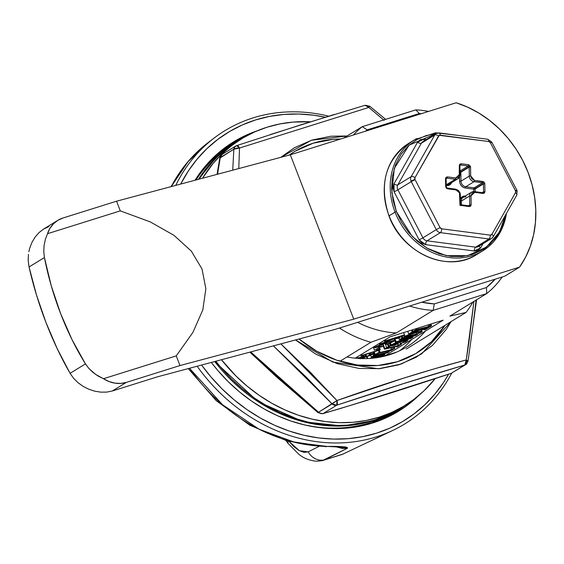<?xml version="1.0" encoding="UTF-8"?>
<svg xmlns="http://www.w3.org/2000/svg" width="564" height="564" viewBox="0 0 564 564"><rect width="100%" height="100%" fill="white"/><g stroke="black" fill="none" stroke-linecap="round" stroke-linejoin="round"><path stroke-width="0.85" d="M474.55 255.788A65.156 55.73 -121.5 0 1 389.075 215.8L395.061 212.134A65.156 55.73 58.5 0 0 480.535 252.115M505.682 214.539L499.485 232.037L486.443 247.088L467.507 255.682L446.279 255.661L427.026 248.188L412.277 236.492L396.379 211.585L395.061 212.134A65.156 55.73 -121.5 0 1 414.625 139.759L408.639 143.425A65.156 55.73 58.5 0 0 389.075 215.8A65.156 55.73 58.5 0 0 476.707 254.54A65.156 55.73 58.5 0 0 479.633 252.594M447.09 188.108A1.043 0.888 -121.5 0 1 446.138 186.994L447.569 188.82A1.043 0.444 -82.6 0 0 447.252 188.073A1.043 0.444 -82.6 0 0 447.09 188.108A1.043 0.444 97.4 0 1 447.245 188.073A1.043 0.444 97.4 0 1 447.569 188.82L455.987 189.92A1.043 0.444 -82.6 0 0 455.656 189.166A1.043 0.444 -82.6 0 0 455.508 189.208A1.043 0.444 97.4 0 1 455.663 189.166A1.043 0.444 97.4 0 1 455.987 189.92L459.477 192.825L459.991 192.733L459.477 192.825L459.97 205.345L461.359 204.88L460.407 203.759L460.372 194.658L459.787 194.39L460.266 194.791M459.822 165.654A1.043 0.888 -121.5 0 1 460.182 165.146L460.189 165.139A1.043 0.888 -121.5 0 1 460.717 165.033L459.935 165.513L460.717 165.033L468.198 166.006L459.991 171.033L468.198 166.006A1.043 0.888 -121.5 0 1 469.072 166.732L470.39 166.183L468.642 164.73A1.043 0.444 97.4 0 1 468.198 166.006A1.043 0.888 -121.5 0 1 469.149 167.12L460.858 172.203L461.007 181.164L459.611 181.326L460.041 183.575L461.324 185.767L463.241 187.347L465.314 188.038C461.916 187.227 460.012 184.992 459.611 181.326L461.007 181.164L460.858 172.203L469.149 167.12L469.29 176.088L461.007 181.164A5.21 4.456 58.5 0 0 465.758 186.754A1.043 0.444 -82.6 0 0 465.314 188.038L473.732 189.13L465.314 188.038A1.043 0.444 97.4 0 1 465.758 186.754L474.049 181.678A5.21 4.456 -121.5 0 1 469.29 176.088L461.007 181.164A5.21 4.456 58.5 0 0 465.758 186.754L474.176 187.854A1.043 0.444 -82.6 0 0 473.732 189.13L473.774 191.563L473.732 189.13L475.128 188.968L473.732 189.13A1.043 0.444 97.4 0 1 474.176 187.854L465.758 186.754L474.049 181.678L482.467 182.771L474.176 187.854A1.043 0.888 -121.5 0 1 475.128 188.968A1.043 0.888 58.5 0 0 475.05 188.58L483.341 183.504A1.043 0.888 -121.5 0 1 483.418 183.892L475.128 188.968L475.17 191.711L475.128 188.968L483.418 183.892L484.814 183.73L484.659 182.947L482.911 181.495A1.043 0.444 97.4 0 1 482.467 182.771A1.043 0.888 -121.5 0 1 483.341 183.504L475.05 188.58A1.043 0.888 58.5 0 0 474.176 187.854L482.467 182.771A1.043 0.888 -121.5 0 1 483.418 183.892L483.545 191.859A1.043 0.888 -121.5 0 1 482.869 192.733M487.345 139.364A3.13 1.332 97.4 0 1 487.818 139.252A3.13 1.332 97.4 0 1 488.776 141.501L439.257 135.325L415.012 177.625L414.935 179.373A2.087 1.784 58.5 0 0 415.048 179.62A2.087 1.784 -121.5 0 1 414.935 179.373L410.98 181.023A5.21 4.456 58.5 0 0 411.262 181.643L415.048 179.62L440.068 227.609L436.282 229.633A5.21 4.456 58.5 0 0 440.371 232.65A3.13 1.332 -82.6 0 0 441.704 228.815A2.087 1.784 -121.5 0 1 440.068 227.609L441.704 228.815L490.292 235.146A3.13 1.332 97.4 0 1 488.96 238.974A5.21 4.456 58.5 0 0 491.596 238.445A5.21 4.456 -121.5 0 1 488.96 238.974A3.13 1.332 -82.6 0 0 490.292 235.146L491.893 234.356A2.087 1.784 -121.5 0 1 490.292 235.146L441.704 228.815A3.13 1.332 97.4 0 1 440.371 232.65L488.96 238.974L475.6 247.159A5.21 4.456 58.5 0 0 478.244 246.623A5.21 4.456 58.5 0 0 479.611 245.192M516.455 190.371L516.821 190.103L517.082 190.667L515.545 190.949A2.087 1.784 58.5 0 0 515.433 190.702L516.821 190.103L515.433 190.702A2.087 1.784 -121.5 0 1 515.545 190.949L516.737 190.984M460.781 171.808A1.043 0.888 58.5 0 0 459.991 171.096A1.043 0.888 -121.5 0 1 460.781 171.808L469.072 166.732L460.781 171.808A1.043 0.888 -121.5 0 1 460.858 172.203A1.043 0.888 58.5 0 0 460.781 171.808M482.283 192.634L483.545 191.859L482.283 192.634M465.92 196.716A5.21 4.456 58.5 0 0 463.248 197.273A5.21 4.456 58.5 0 0 461.324 201.087L460.478 201.27L461.324 201.087L461.387 204.824L461.324 201.087L469.615 196.011A5.21 4.456 -121.5 0 1 471.567 192.176A5.21 4.456 -121.5 0 1 474.211 191.64A1.043 0.444 97.4 0 1 474.359 191.605A1.043 0.444 97.4 0 1 474.691 192.352L483.101 193.452L484.941 191.704L484.814 183.73L483.418 183.892L483.545 191.859L484.941 191.704L483.545 191.859A1.043 0.888 -121.5 0 1 483.165 192.627L482.777 192.698A1.043 0.444 97.4 0 1 483.101 193.452A1.043 0.444 -82.6 0 0 482.777 192.698A1.043 0.444 -82.6 0 0 482.629 192.733A1.043 0.444 97.4 0 1 482.784 192.698L474.359 191.605A1.043 0.444 -82.6 0 0 474.211 191.64A5.21 4.456 58.5 0 0 471.532 192.197A5.21 4.456 58.5 0 0 469.615 196.011L469.763 204.979L468.501 205.747L469.763 204.979A1.043 0.888 -121.5 0 1 469.368 205.747L468.994 205.818A1.043 0.444 97.4 0 1 469.319 206.565L471.159 204.817L471.01 195.849L474.691 192.352A1.043 0.444 -82.6 0 0 474.366 191.605L471.567 192.176L463.277 197.252A5.21 4.456 58.5 0 0 461.324 201.087L469.615 196.011L471.01 195.849L469.615 196.011L469.763 204.979L471.159 204.817L469.763 204.979A1.043 0.888 -121.5 0 1 469.079 205.853M468.839 205.853A1.043 0.444 97.4 0 1 469.001 205.818A1.043 0.444 -82.6 0 0 468.839 205.853L461.359 204.88M460.858 172.203L460.012 172.387L460.858 172.203M460.435 198.747L465.342 195.99M459.611 181.326L459.54 177.018L459.611 181.326M451.757 182.524L446.617 185.598A1.043 0.444 97.4 0 1 447.062 184.322A5.21 4.456 58.5 0 0 449.734 183.765M451.771 182.503L450.551 184.365L448.676 185.45L446.617 185.598A1.043 0.444 -82.6 0 1 447.062 184.322A5.21 4.456 58.5 0 0 449.698 183.786L457.989 178.71A5.21 4.456 -121.5 0 1 455.345 179.246L447.062 184.322L446.209 184.209L447.062 184.322L455.345 179.246A1.043 0.444 -82.6 0 0 455.79 177.963L447.379 176.87A1.043 0.444 97.4 0 1 446.935 178.146L455.345 179.246A5.21 4.456 58.5 0 0 458.024 178.689A5.21 4.456 58.5 0 0 459.942 174.868A5.21 4.456 -121.5 0 1 457.989 178.71L460.048 174.734L459.47 174.466L455.79 177.963A1.043 0.444 97.4 0 1 455.345 179.246L446.935 178.146L446.152 178.626L446.935 178.146A1.043 0.444 -82.6 0 0 447.379 176.87L445.539 178.619L445.666 186.585L446.138 186.994M460.287 199.099L461.507 197.238L463.389 196.152L465.448 196.004M461.197 204.873L459.97 205.345L460.513 203.787L459.97 205.345L469.319 206.565A1.043 0.444 -82.6 0 0 468.994 205.818L461.394 204.824L460.52 203.844L460.372 194.658L459.991 192.733L458.377 190.428L455.656 189.166L447.245 188.073L446.251 186.853L446.117 178.887L445.539 178.619L446.011 179.021L446.406 178.252A1.043 0.888 -121.5 0 1 446.935 178.146A1.043 0.888 -121.5 0 0 446.039 178.767M459.322 165.499L459.47 174.466L460.048 174.734L459.907 165.767L459.322 165.499L459.801 165.908L460.189 165.139A1.043 0.888 -121.5 0 1 460.717 165.033A1.043 0.444 -82.6 0 0 461.162 163.75L459.322 165.499L459.843 164.166L461.162 163.75A1.043 0.444 97.4 0 1 460.717 165.033L468.198 166.006A1.043 0.444 -82.6 0 0 468.642 164.73L461.162 163.75L468.642 164.73L470.39 166.183L469.072 166.732A1.043 0.888 -121.5 0 1 469.149 167.12L470.545 166.965L470.39 166.183L470.545 166.965L469.149 167.12L469.29 176.088L470.686 175.926L470.545 166.965L470.686 175.926L469.29 176.088A5.21 4.456 58.5 0 0 474.049 181.678A1.043 0.444 -82.6 0 0 474.493 180.402L470.686 175.926L471.828 178.887L474.493 180.402A1.043 0.444 97.4 0 1 474.049 181.678L482.467 182.771A1.043 0.444 -82.6 0 0 482.911 181.495L474.493 180.402L483.961 181.975L484.814 183.73L484.941 191.704L484.42 193.036L483.101 193.452L474.691 192.352L472.061 193.177L471.01 195.849L471.159 204.817L470.637 206.149L469.319 206.565L459.97 205.345L459.787 194.39L459.477 192.825L458.074 190.858L455.987 189.92L447.569 188.82L446.237 188.073L445.666 186.585L445.539 178.619L446.061 177.286L447.379 176.87L455.79 177.963L458.419 177.145L459.23 175.897L459.322 165.499M436.113 133.569A5.21 4.456 -121.5 0 1 438.757 133.033A3.13 1.332 97.4 0 1 439.208 132.921A3.13 1.332 97.4 0 1 440.188 135.177A3.13 1.332 -82.6 0 0 439.229 132.928L436.113 133.569L422.76 141.754A5.21 4.456 58.5 0 0 421.393 143.178L434.752 135L411.177 176.659A3.13 1.466 29.5 0 1 415.012 177.625A3.13 1.466 -150.5 0 0 411.177 176.659A5.21 4.456 58.5 0 0 410.98 181.023L414.935 179.373A2.087 1.784 -121.5 0 1 415.012 177.625L438.588 135.959A3.13 1.466 -150.5 0 0 434.752 135A5.21 4.456 -121.5 0 1 436.113 133.569A5.21 4.456 58.5 0 0 434.752 135A3.13 1.466 29.5 0 1 438.588 135.959A2.087 1.784 -121.5 0 1 440.188 135.177L488.776 141.501A3.13 1.332 -82.6 0 0 487.797 139.252L491.808 142.114L490.412 142.713L515.433 190.702L490.412 142.713L488.776 141.501A2.087 1.784 -121.5 0 1 490.412 142.713L491.434 142.382M515.545 190.949A2.087 1.784 -121.5 0 1 515.468 192.691A3.13 1.466 29.5 0 1 516.814 195.059A3.13 1.466 29.5 0 1 516.539 195.348A3.13 1.466 -150.5 0 0 516.807 195.081A3.13 1.466 -150.5 0 0 515.468 192.691L515.545 190.949M492.964 237.014A3.13 1.466 -150.5 0 0 493.246 236.725A3.13 1.466 -150.5 0 0 491.893 234.356L515.468 192.691L491.893 234.356A3.13 1.466 29.5 0 1 493.232 236.746A3.13 1.466 29.5 0 1 492.964 237.014A5.21 4.456 -121.5 0 1 491.596 238.438L478.244 246.623A5.21 4.456 58.5 0 1 475.6 247.159L488.96 238.974L440.371 232.65A5.21 4.456 -121.5 0 1 436.282 229.633L440.068 227.609L415.048 179.62L411.262 181.643L436.282 229.633L422.922 237.811A5.21 4.456 58.5 0 0 427.011 240.828L440.371 232.65L427.011 240.828L475.6 247.159A3.13 1.332 -82.6 0 0 474.268 250.994A3.13 1.332 97.4 0 1 475.6 247.159L427.011 240.828A3.13 1.332 -82.6 0 0 425.679 244.663A3.13 1.332 97.4 0 1 427.011 240.828A5.21 4.456 58.5 0 1 422.922 237.811L436.282 229.633L411.262 181.643A5.21 4.456 -121.5 0 1 410.98 181.023A5.21 4.456 -121.5 0 1 411.177 176.659L397.824 184.844A5.21 4.456 58.5 0 0 397.902 189.821L411.262 181.643L397.902 189.821L422.922 237.811L419.137 239.841L422.922 237.811L397.902 189.821L394.116 191.845L397.902 189.821A5.21 4.456 58.5 0 1 397.824 184.844L411.177 176.659L434.752 135L421.393 143.178L397.824 184.844A3.13 1.466 29.5 0 1 393.989 183.878A3.13 1.466 -150.5 0 0 397.824 184.844L421.393 143.178A3.13 1.466 29.5 0 1 417.557 142.213A3.13 1.466 -150.5 0 0 421.393 143.178A5.21 4.456 58.5 0 1 422.767 141.747M423.973 139.075L426.581 139.414L423.973 139.075A3.13 1.332 -82.6 0 0 424.325 140.796A3.13 1.332 97.4 0 1 423.973 139.075L417.557 142.213L420.25 139.653L423.973 139.075M480.683 247.85A3.13 1.466 29.5 0 1 479.259 245.996A3.13 1.466 -150.5 0 0 480.683 247.85L474.268 250.994L425.679 244.663L419.137 239.841L394.116 191.845L393.989 183.878L417.557 142.213L393.989 183.878L393.052 187.734L394.116 191.845L419.137 239.841L421.921 243.112L425.679 244.663L474.268 250.994L477.997 250.409L480.683 247.85L483.045 243.683L480.683 247.85M453.971 134.845L442.303 133.323L453.964 134.845M416.782 138.511A65.156 55.73 58.5 0 0 395.061 212.134L396.379 211.585L391.874 192.444L394.306 168.375L409.119 145.167L436.141 133.555L426.18 135.571L416.965 139.576L408.378 145.843L401.06 154.325L395.604 164.688L392.424 176.349L391.635 188.531L393.087 200.488L396.379 211.585L401.434 222.124L408.526 232.305L417.529 241.42L428.048 248.78L439.462 253.856L451.038 256.409L462.085 256.514L472.068 254.491L481.282 250.487L489.869 244.226L497.187 235.745L502.644 225.374L505.626 214.835M506.423 213.439A65.156 55.73 -121.5 0 1 482.699 250.874A65.156 55.73 -121.5 0 1 395.061 212.134L389.075 215.8A65.156 55.73 -121.5 0 1 410.796 142.177M338.802 328.248A31.274 3.398 -21.1 0 1 332.936 329.961L157.483 376.815L112.335 390.986L126.385 382.378L179.979 365.564L176.243 355.891L103.48 378.726L109.056 381.553L114.908 383.146L120.774 383.421L126.385 382.378A31.274 26.748 -121.5 0 1 103.48 378.726L95.52 374.348L88.893 368.482L85.46 363.9L72.065 339.725L60.545 313.422L51.239 285.758L44.422 257.551L29.046 266.969L36.477 294.951L45.924 322.375L57.204 348.672L70.084 373.319L85.46 363.9L70.084 373.319L73.553 378.254L77.931 382.632L83.007 386.291L88.661 389.174L94.667 391.155L100.794 392.149L106.793 392.1L112.335 390.986L106.793 392.1L100.794 392.149L94.667 391.155L88.661 389.174L83.007 386.291L77.931 382.632L73.553 378.254L70.084 373.319A203.491 103.071 72.6 0 1 29.046 266.969L44.422 257.551L43.766 251.53L44.091 245.432L45.36 239.432L47.524 233.7L120.287 210.873L116.558 201.2L62.964 218.014L57.845 220.341L53.439 223.837L49.949 228.357L47.524 233.7A31.274 26.748 -121.5 0 1 57.824 220.355A31.274 26.748 -121.5 0 1 62.964 218.014L116.558 201.2L120.287 210.873L150.193 221.863L173.994 235.35L191.358 251.149L202.025 269.021L205.86 288.726L202.793 309.981L192.874 332.471L176.243 355.891L103.48 378.726L98.044 375.976L93.13 372.536L88.893 368.482L85.46 363.9A170.138 86.179 72.6 0 1 44.422 257.551L43.766 251.53L44.091 245.432L45.36 239.432L47.524 233.7L120.287 210.873L150.193 221.863L173.994 235.35L191.358 251.149L202.025 269.021L205.86 288.726L202.793 309.981L192.874 332.471L176.243 355.891L179.979 365.564L126.385 382.378L112.335 390.986L157.483 376.815L332.936 329.961A31.274 3.398 158.9 0 0 338.802 328.248L504.815 276.156L338.802 328.248M456.135 102.768A104.77 89.613 -121.5 0 1 519.557 267.124L504.815 276.156L519.557 267.124L353.748 319.153L179.979 365.564L353.748 319.153L519.557 267.124L525.585 257.198L530.287 246.355L533.593 234.772L535.433 222.618L535.8 210.104L534.672 197.414L532.078 184.759L528.045 172.33L522.652 160.338L515.975 148.959L508.129 138.377L499.225 128.768L489.411 120.28L478.843 113.04L467.697 107.174L456.135 102.768L290.326 154.797L353.748 319.153L290.326 154.797L116.558 201.2L290.326 154.797L456.135 102.768M28.2 260.723L29.046 266.969L28.2 260.723L28.433 254.385L28.2 260.723M28.856 251.699L29.709 248.195L28.856 251.699M31.986 242.316L29.709 248.195L31.986 242.316L35.158 237.021L31.986 242.316M48.913 226.629L43.78 228.956L39.163 232.467L35.158 237.021L39.163 232.467L43.618 229.054L57.824 220.355M239.221 140.274A156.369 133.753 58.5 0 0 236.901 141.656A156.369 133.753 58.5 0 0 199.085 179.162L208.595 166.126L217.655 156.461L227.694 147.937L236.972 141.613M202.504 178.245A156.369 133.753 -121.5 0 1 241.512 138.836A156.369 133.753 -121.5 0 1 310.44 121.81L293.4 122.064L280.111 123.897L267.23 127.154L254.893 131.807L243.211 137.813L232.297 145.117L222.258 153.641L213.199 163.306L202.504 178.245M221.462 359.733L236.119 376.139L247.321 386.312L259.25 395.378L271.799 403.267L284.841 409.887L298.25 415.182L311.899 419.101L325.661 421.611L339.401 422.676L352.979 422.288L366.269 420.455L379.149 417.198L391.486 412.545L403.175 406.538L414.082 399.234L424.121 390.711L435.055 378.754A156.369 133.753 -121.5 0 1 404.874 405.516A156.369 133.753 -121.5 0 1 221.462 359.733M396.711 352.077L381.49 356.85L396.711 352.077M398.565 409.358L386.883 415.365L374.545 420.018L361.665 423.282L348.376 425.108L334.79 425.496L321.057 424.431L307.295 421.921L293.647 418.009L280.23 412.707L267.188 406.087L254.646 398.205L242.71 389.132L231.515 378.959L221.151 367.791L215.829 361.235A156.369 133.753 58.5 0 0 400.271 408.336L404.874 405.516M232.347 142.629L250.677 133.781A157.934 135.092 58.5 0 0 232.347 142.629M241.378 138.92L210.978 159.922A157.018 134.31 -121.5 0 1 241.378 138.92M404.74 405.601A157.018 134.31 -121.5 0 1 372.219 423.141L404.74 405.601M397.338 411.96A157.934 135.092 58.5 0 0 413.546 399.643M418.897 395.399A157.934 135.092 -121.5 0 1 398.536 411.234A157.934 135.092 -121.5 0 1 211.324 362.44L217.626 370.273L228.096 381.56L239.411 391.832L251.459 400.997L264.128 408.956L277.305 415.647L290.848 420.998L304.638 424.953L318.533 427.484L332.407 428.555L346.127 428.168L359.55 426.321L372.557 423.028L385.022 418.333L396.823 412.263L407.842 404.889L418.897 395.399M328.65 116.163A172.006 147.126 58.5 0 0 175.721 185.401A172.006 147.126 -121.5 0 1 214.285 137.933A172.006 147.126 -121.5 0 1 328.65 116.163M180.706 184.068A168.876 144.454 -121.5 0 1 325.252 117.206L313.373 115.176L298.532 114.02L283.868 114.436L269.514 116.417L255.605 119.935L242.273 124.961L229.661 131.447L217.873 139.329L207.037 148.536L197.245 158.977L188.602 170.547L180.706 184.068M214.285 137.933L207.855 142.826A171.188 146.428 58.5 0 0 171.23 186.599L188.376 161.219L209.399 141.67M286.836 441.774A15.637 3.68 -37.4 0 1 286.66 440.794A15.637 3.68 142.6 0 0 286.857 441.795M288.141 443.473A15.637 3.736 -37.5 0 1 288.338 441.267A15.637 3.736 142.5 0 0 288.141 443.473M340.811 447.069L347.339 448.281L336.313 446.871L342.306 448.436L347.339 448.281C347.917 446.857 341.135 446.237 326.993 446.42L341.206 447.167M289.106 441.478L293.731 446.526L299.054 450.544L304.038 452.406L308.156 451.856L318.963 446.413L308.156 451.856L299.336 450.699L289.106 441.478M322.354 460.626L324.427 459.9A15.637 13.776 -116.7 0 1 308.156 451.856A15.637 13.776 63.3 0 0 324.427 459.9L347.339 448.281L322.319 460.654L342.411 454.344L370.865 440.829M343.793 453.731A15.637 13.085 -115.5 0 1 343.116 454.034L324.427 459.9L343.116 454.034A15.637 13.085 64.5 0 0 343.814 453.724M379.917 436.621L371.126 440.703M340.994 447.139L347.339 448.281C347.882 447.379 346.289 446.871 342.552 446.737L326.993 446.42L294.958 442.387L259.137 429.239L222.427 404.677L189.525 368.264A171.188 146.428 58.5 0 0 326.993 446.42A10.427 4.752 -89.2 0 1 325.879 446.674M393.312 430.177A172.006 147.126 -121.5 0 1 197.132 366.226A172.006 147.126 58.5 0 0 451.701 373.149A172.006 147.126 -121.5 0 1 393.312 430.177L370.837 440.836M448.57 374.263A168.876 144.454 -121.5 0 1 201.574 365.042L210.809 376.773L221.997 388.836L234.095 399.82L246.983 409.619L260.533 418.135L274.619 425.284L289.106 431.009L303.848 435.239L318.709 437.946L333.543 439.095L348.207 438.679L362.567 436.698L376.477 433.18L389.802 428.154L402.421 421.668L414.202 413.786L425.044 404.578L434.83 394.137L443.48 382.568L448.57 374.263M195.038 180.24L204.943 166.599L214.101 156.834L224.239 148.226L235.258 140.852L247.06 134.789L256.895 130.94A157.934 135.092 -121.5 0 0 233.538 141.888A157.934 135.092 -121.5 0 0 195.038 180.24M451.045 321.628L421.689 353.875L401.223 364.027L378.472 368.771L332.76 362.067L295.522 339.958L315.593 354.023L337.166 363.625L359.049 368.447L379.932 368.637L398.79 364.823L416.211 357.252L432.447 345.415L446.279 329.383L451.045 321.628M467.986 361.207L466.259 359.952L467.542 361.446A5.21 4.456 -121.5 0 1 465.617 364.64A5.21 4.456 -121.5 0 1 464.764 365.028L451.2 373.34L353.409 404.529L322.784 413.673L320.824 413.518L318.575 412.242L336.941 400.532L332.14 403.937L273.399 345.866L305.843 376.738L332.14 403.937L336.786 405.185A5.21 4.456 -121.5 0 1 332.14 403.937L318.575 412.242A5.21 4.456 58.5 0 0 323.221 413.497L336.786 405.185L336.941 400.532L280.858 343.871L310.609 372.529L336.941 400.532L403.5 378.204L435.493 368.511L466.259 359.952L469.142 340.719L473.915 301.409M425.503 331.005A107.371 91.84 -121.5 0 1 406.912 346.811A107.371 91.84 -121.5 0 1 346.952 356.97A107.371 91.84 58.5 0 0 425.503 331.005M399.784 350.688A107.371 91.84 58.5 0 0 411.685 339.472A107.371 91.84 -121.5 0 1 399.784 350.688M445.003 325.322A117.798 100.759 -121.5 0 1 299.012 339.02L316.707 351.182L336.637 360.163L357.287 365L377.866 365.514L397.578 361.679L415.675 353.649L431.46 341.728L445.003 325.322M219.868 158.096L233.848 149.206A5.21 4.456 -121.5 0 1 235.773 146.02A5.21 4.456 -121.5 0 1 236.626 145.625L234.73 146.95L233.848 149.206L232.728 170.18L233.848 149.206L236.217 148.149L239.51 148.029L238.769 146.802L237.959 145.9L236.626 145.625L239.51 148.029L233.848 149.206L220.284 157.518L222.209 154.325A5.21 4.456 58.5 0 0 220.284 157.518L219.798 157.857C221.102 155.086 221.906 153.909 222.209 154.325L223.062 153.937M451.2 373.34A5.21 4.456 58.5 0 0 452.053 372.952L451.2 373.34C405.622 388.504 362.962 401.892 323.221 413.497L336.786 405.185L402.851 383.844L464.764 365.028L451.2 373.34M450.784 373.481L404.889 388.49L339.394 408.815L322.784 413.673L318.117 412.742L318.427 412.284M318.575 412.242L250.691 351.929L288.923 387.151L318.575 412.242L318.131 412.7M217.535 174.234L220.284 157.518L217.528 174.234M364.605 105.468L366.776 105.482L368.821 107.449L365.042 105.292L302.967 124.15L236.626 145.625M369.251 106.723L368.821 107.449L369.709 106.222L365.042 105.292M334.396 114.443L270.205 134.584M473.922 301.402L466.259 359.952C425.848 370.696 382.744 384.218 336.941 400.532A5.21 1.882 71.3 0 1 336.786 405.185C382.364 390.02 425.023 376.632 464.764 365.028A5.21 3.328 -105.9 0 0 466.259 359.952L464.764 365.028L465.617 364.64L451.003 373.446M473.168 324.279L476.108 300.062M384.105 120.315L368.821 107.449L239.51 148.029L238.776 168.558L239.51 148.029L368.821 107.449L383.703 119.949M465.617 364.64C465.92 365.056 466.724 363.879 468.028 361.108L467.542 361.446M280.773 157.349L311.377 140.253L347.072 135.987L330.92 136.22L312.054 140.041L294.641 147.606L280.766 157.349M289.142 155.114L295.169 151.208L313.267 143.178L332.986 139.35L340.578 139.026A117.798 100.759 -121.5 0 0 289.142 155.107M373.925 420.215A2.087 1.057 72.6 0 1 373.622 420.582L399.347 408.9A156.369 133.753 -121.5 0 1 373.622 420.582A156.369 133.753 -121.5 0 1 214.708 361.538L258.065 401.674L303.383 421.752L342.75 425.975L373.622 420.582A2.087 1.057 -107.4 0 0 373.925 420.215M198.401 179.345A156.369 133.753 -121.5 0 1 235.985 142.22A156.369 133.753 -121.5 0 1 236.443 141.945L216.449 157.3L198.401 179.345M236.443 141.945L232.643 144.271A156.369 133.753 58.5 0 0 195.969 179.994M405.925 335.989L415.464 332.809L419.961 331.914L420.497 332.393L416.62 333.958L406.489 336.461L406.242 335.813L406.489 336.461L405.925 335.989L406.489 336.461L410.959 335.573L410.437 334.219L410.959 335.573L416.62 333.958L416.112 332.654L416.62 333.958L420.497 332.393L420.3 331.886L420.497 332.393L419.961 331.914L415.464 332.809L409.831 334.41L405.53 336.384M420.497 332.393L420.906 331.984M279.906 412.559L260.173 403.013M417.508 334.438L401.787 338.315L399.467 339.732L413.412 336.003L395.604 342.059L410.648 338.64L412.968 337.216L399.982 340.719L415.901 335.418L417.508 334.438L417.346 334.008L417.508 334.438L415.901 335.418L399.982 340.719L410.324 338.16L410.021 337.378L410.324 338.16L411.17 337.906L410.853 337.096L411.17 337.906L412.044 337.441L411.791 336.786L412.044 337.441L412.968 337.216L412.686 336.489L412.968 337.216L410.648 338.64L395.604 342.059L395.082 340.705L395.604 342.059L413.412 336.003L399.467 339.732L398.889 338.224L399.467 339.732L401.787 338.315L400.976 336.207L401.787 338.315L402.71 338.09L401.871 335.925L402.71 338.09L402.344 338.407L403.211 338.259L402.259 335.799L403.211 338.259L414.554 335.46L414.385 335.023L414.554 335.46L415.71 335.115L415.527 334.649L415.71 335.115L416.458 334.325L417.508 334.438M390.232 345.471L388.335 346.451L395.004 345.168L398.367 343.109L391.754 345.027L395.11 343.272L405.953 340.586L406.299 341.093L400.228 343.638L405.326 342.038L407.286 340.825L407.187 339.909L402.611 340.691L395.639 342.743L390.232 345.471L389.393 343.307L390.232 345.471L389.745 343.173L390.514 345.175L395.639 342.743L394.899 340.825L395.639 342.743L402.611 340.691L402.484 340.36L407.187 339.909L406.94 339.26L407.187 339.909L408.033 340.085L405.326 342.038L400.228 343.638L399.566 341.918L400.228 343.638L399.813 341.854L400.419 343.427L403.866 342.2L403.394 340.987L403.866 342.2L406.299 341.093L406.094 340.578L406.299 341.093L405.953 340.586L401.469 341.431L393.094 344.012L391.754 345.027L393.221 344.823L392.932 344.075L393.221 344.823L394.87 344.414L394.511 343.476L394.87 344.414L396.055 344.047L395.681 343.074L396.055 344.047L397.387 343.349L397.105 342.623L397.387 343.349L398.367 343.109L398.071 342.341L398.367 343.109L394.024 345.408L388.335 346.451L387.397 344.033L388.335 346.451L389.012 346.035L388.138 343.772L389.012 346.035L390.464 345.556M384.472 349.215L386.629 347.593L384.472 349.215L396.732 346.409L397.401 346.317L396.513 346.959L397.43 346.733L401.448 344.273L397.902 345.69L385.79 348.587L389.491 346.719L386.629 347.593L384.979 343.3L386.629 347.593L388.751 346.839L388.575 346.395L388.751 346.839L389.491 346.719L385.79 348.587L387.898 348.157L387.708 347.678L387.898 348.157L397.902 345.69L397.19 343.828L397.902 345.69L399.023 345.323L398.205 343.208L399.023 345.323L400.532 344.498L399.538 341.925L400.532 344.498L401.448 344.273L401.103 343.363L401.448 344.273L397.43 346.733L396.513 346.959L396.337 346.5L396.513 346.959L397.401 346.317L396.732 346.409L384.472 349.215L382.392 344.181M376.216 354.319L378.627 353.24L390.239 350.371L390.944 350.286L390.098 350.893L391.014 350.66L394.814 348.333L391.416 349.659L379.805 352.521L379.219 352.578L380.016 351.985L379.093 352.218L375.293 354.544L376.216 354.319L375.293 354.544L374.228 351.781L375.293 354.544L379.093 352.218L378.423 350.47L379.093 352.218L380.016 351.985L379.318 350.188L380.016 351.985L379.219 352.578L379.805 352.521L391.416 349.659L390.732 347.889L391.416 349.659L392.565 349.285L391.917 347.593L392.565 349.285L393.891 348.566L393.383 347.234L393.891 348.566L394.814 348.333L394.299 347.008L394.814 348.333L391.014 350.66L390.098 350.893L389.928 350.455L390.098 350.893L390.944 350.286L390.239 350.371L378.627 353.24L376.216 354.319M389.35 351.682L373.629 355.567L371.309 356.984L385.254 353.254L369.603 358.45L385.254 353.254L371.309 356.984L370.654 355.278L371.309 356.984L373.629 355.567L373.051 354.065L373.629 355.567L374.552 355.334L373.847 353.515L374.552 355.334L374.193 355.658L375.053 355.51L373.685 351.957L375.053 355.51L386.396 352.704L385.903 351.442L386.396 352.704L387.553 352.359L387.087 351.153L387.553 352.359L388.427 351.908L388.046 350.914L388.427 351.908L389.35 351.682L388.97 350.688L389.35 351.682L387.743 352.669L389.35 351.682M371.493 358.309L382.491 355.884L384.81 354.467L371.831 357.964L387.743 352.669L371.831 357.964L382.166 355.412L381.863 354.622L382.166 355.412L383.012 355.158L382.695 354.347L383.012 355.158L383.887 354.693L383.633 354.037L383.887 354.693L384.81 354.467L384.528 353.741L384.81 354.467L382.491 355.884L371.493 358.309M421.484 331.181L410.282 333.944L405.015 336.214L404.931 337.18L416.204 334.417L421.428 332.161L420.955 329.799L421.484 331.181L422.281 331.343L416.204 334.417L409.732 336.334L404.162 337.025L405.015 336.214L403.62 332.591L405.015 336.214L410.282 333.944L410.134 333.55L410.282 333.944L416.733 332.041L416.436 331.287L416.733 332.041L421.484 331.181M431.587 325.809L415.865 329.693L413.024 331.435L421.125 329.39L412.15 331.963L408.759 334.043L421.992 329.454L425.08 329.799L428.118 327.938L425.348 328.925L420.97 329.157L428.746 327.55L431.587 325.809L430.896 324.032L431.587 325.809L428.746 327.55L420.97 329.157L425.348 328.925L425.052 328.149L425.348 328.925L426.067 328.777L425.757 327.973L426.067 328.777L427.195 328.163L427.004 327.663L427.195 328.163L428.034 327.726L425.08 329.799L421.992 329.454L408.759 334.043L407.701 331.308L408.759 334.043L412.15 331.963L411.445 330.137L412.15 331.963L413.074 331.738L412.347 329.855L413.074 331.738L412.34 332.231L421.125 329.39L413.024 331.435L412.411 329.834L413.024 331.435L415.865 329.693L415.541 328.847L415.865 329.693L416.789 329.461L416.444 328.565L416.789 329.461L416.415 329.799L417.057 329.693L416.606 328.516L417.057 329.693L428.668 326.824L427.949 324.956L428.668 326.824L429.803 326.493L429.07 324.603L429.803 326.493L430.663 326.041L430.001 324.314L430.663 326.041L431.587 325.809M379.537 344.442L393.644 338.985L398.924 338.217L400.01 337.547L393.587 338.527L404.437 334.84L385.536 340.769L392.861 339.063L379.537 344.442L379.17 343.497L379.537 344.442L380.693 343.737L380.333 342.785L380.693 343.737L392.861 339.063L384.599 341.347L384.232 340.395L384.599 341.347L385.536 340.769L385.17 339.824L385.536 340.769L404.437 334.84L403.577 332.605L404.437 334.84L403.5 335.411L393.587 338.527L400.01 337.547L398.924 338.217L393.644 338.985L379.537 344.442M394.793 340.896L394.553 340.261L388.159 341.995L379.882 344.865L374.849 347.149L374.672 347.791L378.599 346.853L379.537 346.282L376.463 347.036L376.343 346.691L387.214 342.581L392.791 341.023L393.249 341.382L385.966 344.505L391.254 342.574L394.793 340.896L385.966 344.505L385.445 343.152L385.966 344.505L386.869 343.955L386.432 342.827L386.869 343.955L390.873 342.482L390.535 341.587L390.873 342.482L393.249 341.382L392.791 341.023L387.214 342.581L376.343 346.691L376.463 347.036L379.537 346.282L379.191 345.379L379.537 346.282L378.599 346.853L374.672 347.791L374.531 346.338L374.849 347.149L379.882 344.865L379.692 344.385L379.882 344.865L388.159 341.995L387.863 341.22L388.159 341.995L394.553 340.261L394.039 338.929L394.553 340.261L395.463 340.289L394.793 340.896M381.631 346.19L374.44 350.173L381.631 346.19L381.038 344.667L381.631 346.19L374.44 350.173L373.262 347.121L374.44 350.173L381.631 346.19M378.197 350.089L379.205 349.215L378.091 349.56L376.674 350.737L361.038 355.919L379.459 350.145L380.277 349.638L378.162 349.997L380.277 349.638L379.459 347.516L380.277 349.638L379.459 350.145L361.038 355.919L360.629 354.855L361.038 355.919L361.975 355.348L361.566 354.284L361.975 355.348L376.674 350.737L376.414 349.377L376.815 350.42L377.95 349.645L377.577 348.672L378.091 349.56L377.711 348.587L378.091 349.56L379.205 349.215L378.726 347.967L379.205 349.215L378.155 350.054M363.956 356.772L360.29 358.535L361.291 358.126L360.946 357.231L361.291 358.126L363.956 356.772L363.35 355.2L363.956 356.772L364.358 356.511L363.956 356.772M357.837 358.394L363.012 356.279L357.357 358.359L358.041 358.069L357.534 356.751L358.041 358.069L363.012 356.279L362.68 355.405L363.012 356.279L357.837 358.394M373.685 353.247L373.234 353.959L369.942 355.581L360.304 358.767L369.942 355.581L373.234 353.959L373.685 353.247L370.386 354.051L369.49 354.601L372.05 353.945L371.831 354.396L364.633 357.005L365.684 356.096L364.358 356.511L363.801 355.059L364.358 356.511L365.684 356.096L365.127 354.643L365.684 356.096L364.633 357.005L366.692 356.533L365.874 354.403L366.692 356.533L369.603 355.482L368.828 353.48L369.603 355.482L372.05 353.945L369.49 354.601L369.032 353.416L369.49 354.601L370.386 354.051L370.019 353.106L370.386 354.051L373.685 353.247L373.241 352.091L373.96 353.318L373.46 352.028M364.45 358.619L364.041 357.562L364.45 358.619M394.976 338.788L396.118 341.749L394.976 338.788M402.71 338.09L402.344 338.407M409.725 338.865L410.134 338.534M390.415 342.912L391.113 344.724L390.415 342.912M406.299 341.093L405.953 340.586M392.036 344.498L391.754 345.027M394.024 345.408L394.518 344.992M389.491 346.719L389.301 346.218L389.322 346.98M397.401 346.317L396.732 346.409M384.803 348.573L383.026 343.962L384.803 348.573M379.219 352.578L379.805 352.521M383.196 346.388L380.016 347.177L383.196 346.388M374.552 355.334L374.193 355.658M381.567 356.117L381.983 355.785M367.164 358.57L366.501 356.857L367.164 358.57M367.791 358.542L367.065 356.667L367.791 358.542M416.789 329.461L416.415 329.799M427.822 327.776L428.344 327.395M424.847 329.531L424.473 329.39M412.34 332.231L412.89 332.104M399.657 336.623L400.01 337.547L399.657 336.623M374.672 347.791L374.849 347.149M393.249 341.382L392.791 341.023M379.678 345.182L380.235 346.627L379.678 345.182M371.831 354.396L372.05 353.945M363.78 357.604L363.167 357.548M399.805 408.618A156.369 133.753 -121.5 0 1 399.347 408.9L399.805 408.618M300.358 423.881A156.369 133.753 58.5 0 0 396.006 410.952L399.347 408.9M382.611 344.385L382.942 343.737M355.221 358.168L390.006 336.863L443.177 320.176L390.006 336.863L355.221 358.168M384.697 354.53L385.149 355.708L384.697 354.53M385.219 355.68L443.177 320.176L385.219 355.68M466.054 312.428L406.186 349.102L466.054 312.428A114.668 98.087 58.5 0 0 472.97 301.987A114.668 98.087 -121.5 0 1 466.054 312.428L449.882 316.129L466.054 312.428M370.936 342.277A114.668 98.087 -121.5 0 1 339.436 328.044A114.668 98.087 58.5 0 0 370.936 342.277L396.323 332.936A104.248 89.168 -121.5 0 1 357.611 322.347A104.248 89.168 58.5 0 0 396.323 332.936L433.159 310.369A104.248 89.168 -121.5 0 1 409.605 306.026A104.248 89.168 58.5 0 0 433.159 310.369L396.323 332.936L370.936 342.277L339.979 361.242L370.936 342.277M449.882 316.129L486.718 293.562L433.159 310.369L434.294 303.904A99.031 84.713 -121.5 0 1 421.738 302.219L434.294 303.904L486.457 287.534L486.718 293.562L449.882 316.129M502.2 276.973A104.248 89.168 -121.5 0 1 486.718 293.562L433.159 310.369L434.294 303.904L486.457 287.534L486.718 293.562A104.248 89.168 58.5 0 0 502.2 276.973M415.837 109.867A104.248 89.168 -121.5 0 1 428.555 111.418A104.248 89.168 58.5 0 0 415.837 109.867L419.306 113.505A99.031 84.713 -121.5 0 1 421.421 113.66L419.306 113.505L367.143 129.875L362.278 126.674L415.837 109.867L419.306 113.505L367.143 129.875L362.278 126.674L343.723 138.039L362.278 126.674L415.837 109.867M353.381 135.007A104.248 89.168 -121.5 0 1 362.278 126.674A104.248 89.168 58.5 0 0 353.381 135.007M495.15 279.187A99.031 84.713 -121.5 0 1 486.457 287.534L495.15 279.187M365.592 131.179A99.031 84.713 -121.5 0 1 367.143 129.875L365.592 131.179M506.535 213.227L498.534 235.174L482.699 250.874L476.707 254.54C448.147 273.639 402.09 253.264 388.963 215.906C378.867 184.463 385.423 160.296 408.639 143.425M465.772 196.758L463.277 197.252M517.082 190.667L516.807 195.081L493.232 236.746L491.596 238.438M439.208 132.921L487.797 139.252M516.821 190.103L491.808 142.114M479.344 245.467L478.244 246.623M458.398 135.423L435.514 132.808L414.625 139.759M236.901 141.656L241.512 138.836M285.969 440.597L288.119 443.445L298.927 454.38C300.224 455.197 305.519 460.302 316.89 461.232L322.326 460.654M379.093 437.015L370.752 440.879M325.914 446.681L287.182 440.949L249.845 425.249L216.188 400.616L188.256 368.602M170.913 186.684L187.135 162.58L207.855 142.826M222.209 154.325L235.773 146.02M236.824 145.526L235.766 146.02M318.117 412.742L276.705 377.069L249.894 352.14M217.077 174.354L219.798 157.857M385.635 119.342L369.709 106.222M468.028 361.108L476.601 299.759M408.033 340.085L407.645 339.091M390.239 345.492L389.393 343.307M389.576 346.754L389.364 346.197M404.162 337.025L403.535 335.39M422.281 331.343L421.604 329.58M374.235 347.713L373.861 346.754M395.463 340.289L394.892 338.802M376.618 350.695L376.174 349.532"/></g></svg>
